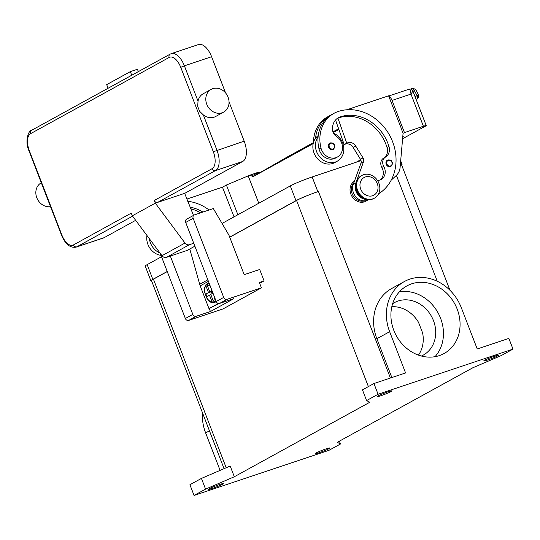 <?xml version="1.0" encoding="UTF-8"?>
<svg xmlns="http://www.w3.org/2000/svg" width="540" height="540" viewBox="0 0 540 540"><rect width="100%" height="100%" fill="white"/><g stroke="black" fill="none" stroke-linecap="round" stroke-linejoin="round"><path stroke-width="0.81" d="M229.689 237.114L295.974 200.664A17.294 1.357 -21.1 0 1 317.844 191.693L318.431 191.498A17.294 1.357 158.9 0 0 296.568 200.468L229.73 237.222M167.252 271.579L153.434 279.18A17.294 1.357 158.9 0 0 151.504 280.651L224.053 468.673M449.962 290.257L401.456 164.552A17.294 1.357 158.9 0 0 400.356 164.484M513 349.117L378.088 394.247L366.586 400.572L369.785 402.26L234.32 476.752L205.565 489.125L194.062 495.45L328.975 450.32L340.477 443.995L337.277 442.314L472.743 367.814L501.498 355.442L513 349.117L508.862 338.398L477.239 348.975L461.322 307.726A43.632 37.631 -118.8 0 0 404.467 281.482A43.632 37.631 -118.8 0 0 389.657 331.702L376.873 338.728A43.632 37.631 -118.8 0 1 391.689 288.509M378.088 394.247L373.95 383.528L405.574 372.951L389.657 331.702M411.642 283.824A38.59 33.284 -118.8 0 1 456.01 306.356A38.59 33.284 -118.8 0 1 444.083 353.525A38.59 33.284 -118.8 0 1 439.337 355.604A38.59 33.284 -118.8 0 1 394.97 333.072A38.59 33.284 -118.8 0 1 406.897 285.903A38.59 33.284 -118.8 0 1 411.642 283.824M399.357 291.87A38.59 33.284 -118.8 0 1 438.041 312.815A38.59 33.284 -118.8 0 1 435.011 356.69M340.477 443.995L339.383 441.16M373.95 383.528L362.448 389.853L366.586 400.572M391.851 377.541L376.873 338.728M367.139 200.381A11.529 9.943 -118.8 0 1 350.899 194.258A11.529 9.943 -118.8 0 1 354.436 181.21M418.446 355.118A29.943 25.826 61.2 0 0 422.604 332.91L418.52 322.34A29.943 25.826 61.2 0 0 391.817 306.693M392.62 303.737A29.943 25.826 -118.8 0 1 394.45 302.616A29.943 25.826 -118.8 0 1 398.129 301.003A29.943 25.826 -118.8 0 1 432.56 318.485A29.943 25.826 -118.8 0 1 423.306 355.084A29.943 25.826 -118.8 0 1 421.376 356.029M325.957 448.922A7.925 0.621 -21.1 0 1 329.832 448.004A7.925 0.621 -21.1 0 1 326.329 449.935A7.925 0.621 -21.1 0 1 318.924 452.79A7.925 0.621 -21.1 0 1 315.05 453.708A7.925 0.621 -21.1 0 1 318.56 451.777A7.925 0.621 -21.1 0 1 325.957 448.922M234.32 476.752L230.182 466.034L201.427 478.406L189.925 484.731L194.062 495.45M219.443 484.556A7.925 0.621 -21.1 0 1 223.324 483.631A7.925 0.621 -21.1 0 1 219.814 485.561A7.925 0.621 -21.1 0 1 212.416 488.417A7.925 0.621 -21.1 0 1 208.535 489.341A7.925 0.621 -21.1 0 1 212.044 487.404A7.925 0.621 -21.1 0 1 219.443 484.556M205.565 489.125L201.427 478.406M220.091 470.374L205.632 432.905A43.632 37.631 -118.8 0 1 202.453 412.695M494.647 356.157A7.925 0.621 -21.1 0 1 498.528 355.232A7.925 0.621 -21.1 0 1 495.018 357.163A7.925 0.621 -21.1 0 1 487.613 360.018A7.925 0.621 -21.1 0 1 483.739 360.943A7.925 0.621 -21.1 0 1 487.249 359.006A7.925 0.621 -21.1 0 1 494.647 356.157M388.139 391.784A7.925 0.621 -21.1 0 1 392.013 390.865A7.925 0.621 -21.1 0 1 388.503 392.796A7.925 0.621 -21.1 0 1 381.105 395.651A7.925 0.621 -21.1 0 1 377.231 396.569A7.925 0.621 -21.1 0 1 380.734 394.639A7.925 0.621 -21.1 0 1 388.139 391.784M187.724 201.278A46.109 39.771 -118.8 0 1 209.101 209.993M202.946 212.051A40.345 34.796 61.2 0 0 189.986 207.144M159.968 252.976A15.849 13.669 -118.8 0 1 150.478 243.027A15.849 13.669 -118.8 0 1 149.411 238.788M146.954 235.487A15.849 13.669 61.2 0 0 147.919 244.431A15.849 13.669 61.2 0 0 160.981 255.339M200.583 212.841A40.345 34.796 61.2 0 0 190.607 208.744M186.874 199.078L222.46 187.171L234.043 216.851M313.47 142.479A34.081 29.396 -118.8 0 1 327.598 116.856L329.515 115.796A34.081 29.396 -118.8 0 1 330.811 115.135M364.696 200.853A10.807 9.322 -118.8 0 1 356.454 199.307A10.807 9.322 -118.8 0 1 353.882 182.729M377.467 180.441A10.085 8.701 61.2 0 0 381.058 179.503A10.085 8.701 61.2 0 0 383.758 166.367A7.202 6.217 -118.8 0 1 385.506 157.093A10.085 8.701 61.2 0 0 388.935 146.408A40.345 34.796 61.2 0 0 340.247 116.863A14.411 12.427 61.2 0 0 338.472 117.639A14.411 12.427 61.2 0 0 332.627 130.437A7.202 6.217 61.2 0 0 336.251 136.242A12.245 10.564 -118.8 0 1 342.124 144.544A12.245 10.564 -118.8 0 1 337.446 156.992L335.529 158.044A12.245 10.564 -118.8 0 1 319.046 149.02A34.081 29.396 -118.8 0 1 318.101 136.843A15.849 13.669 61.2 0 0 316.609 151.666A15.849 13.669 61.2 0 0 337.264 161.197L334.712 162.608A15.849 13.669 -118.8 0 1 314.05 153.07A15.849 13.669 -118.8 0 1 315.542 138.247A34.081 29.396 -118.8 0 1 329.515 115.796M337.264 161.197A15.849 13.669 61.2 0 0 342.644 142.958A15.849 13.669 61.2 0 0 333.47 133.144M337.446 156.992A12.245 10.564 -118.8 0 1 320.963 147.967A34.081 29.396 -118.8 0 1 333.983 113.339A34.081 29.396 -118.8 0 1 338.175 111.503A46.109 39.771 -118.8 0 1 390.724 137.437A46.109 39.771 -118.8 0 1 378.581 193.833M387.43 160.144L387.896 159.935C390.231 159.853 391.507 160.333 391.716 161.379C392.85 162.83 392.573 164.525 390.899 166.455A3.605 3.105 -118.8 0 1 390.454 166.651A3.605 3.105 -118.8 0 1 386.201 164.288A3.605 3.105 -118.8 0 1 387.43 160.144A3.605 3.105 -118.8 0 1 387.869 159.948M329.805 143.1L330.278 142.898C332.613 142.817 333.889 143.296 334.098 144.335C335.225 145.793 334.955 147.488 333.281 149.411A3.605 3.105 -118.8 0 1 332.836 149.607A3.605 3.105 -118.8 0 1 328.583 147.244A3.605 3.105 -118.8 0 1 329.805 143.1A3.605 3.105 -118.8 0 1 330.25 142.904M363.17 198.065A10.807 9.322 -118.8 0 1 360.929 196.844A10.807 9.322 -118.8 0 1 355.975 184.984M374.152 198.302A12.967 11.185 -118.8 0 1 373.835 198.484A12.967 11.185 -118.8 0 1 356.933 190.681A12.967 11.185 -118.8 0 1 361.341 175.757L361.976 175.406A12.967 11.185 -118.8 0 1 378.877 183.202A12.967 11.185 -118.8 0 1 374.476 198.133A12.967 11.185 -118.8 0 1 357.575 190.33A12.967 11.185 -118.8 0 1 361.976 175.406M377.278 183.573A10.085 8.701 -118.8 0 1 372.613 195.73A10.085 8.701 -118.8 0 1 360.707 189.115A10.085 8.701 -118.8 0 1 365.371 176.965A10.085 8.701 -118.8 0 1 377.278 183.573M318.101 136.843A34.081 29.396 -118.8 0 1 332.066 114.392L333.983 113.339M380.059 179.955A10.085 8.701 61.2 0 0 381.841 167.42A7.202 6.217 -118.8 0 1 383.589 158.146A10.085 8.701 61.2 0 0 387.018 147.467A40.345 34.796 61.2 0 0 338.33 117.922A14.411 12.427 61.2 0 0 337.912 118.071A14.411 12.427 61.2 0 0 337.541 118.219M315.542 138.247A15.849 13.669 -118.8 0 1 318.249 135.574M388.827 96.424A5.764 2.882 71.5 0 1 389.846 97.052A5.764 2.882 71.5 0 1 392.054 100.427L410.987 94.095L412.918 91.105L426.222 125.591A5.764 0.452 -21.1 0 1 425.581 126.083L402.604 138.719M391.21 180.144L396.299 175.46A14.411 12.427 61.2 0 0 400.106 167.359L403.07 133.333L404.467 132.59L392.054 100.427M346.849 109.775L388.591 95.809L401.119 127.933M408.733 89.35L410.454 90.153L410.987 94.095L423.401 126.259A5.764 0.452 -21.1 0 1 425.999 125.55A5.764 0.452 -21.1 0 1 426.222 125.591M404.467 132.59L423.401 126.259M402.786 136.573L403.333 136.276L402.813 136.316M368.651 199.685L368.476 199.787A11.529 9.943 -118.8 0 1 356.434 197.444A11.529 9.943 -118.8 0 1 353.234 184.525L360.95 163.235A4.32 3.726 61.2 0 0 360.457 159.286L353.16 147.461A7.202 6.217 61.2 0 0 345.337 144.119L344.156 144.511L335.543 120.002M344.156 144.511L347.895 142.715A7.202 6.217 -118.8 0 1 355.718 146.056L363.008 157.876A4.32 3.726 -118.8 0 1 363.501 161.825L355.793 183.121A11.529 9.943 61.2 0 0 366.775 199.456M337.912 118.071L346.714 143.107M403.07 133.333L401.004 127.973M237.877 214.745L226.409 185.024L250.013 175.115L258.005 172.355A2.882 1.181 70.9 0 1 258.788 172.604L251.525 175.898L253.145 176.627L313.187 143.613M222.466 187.198L226.409 185.024M258.768 203.249L248.279 176.06M356.083 162.257L360.693 159.725M413.019 91.361L415.746 89.667L418.487 94.743L415.118 96.808M333.214 132.597L338.877 129.485M249.899 175.169L251.525 175.898M257.911 172.402A2.882 1.181 70.9 0 1 258.005 172.355A2.882 2.882 0 0 0 258.005 172.355A2.882 2.882 0 0 1 259.882 172.355A2.882 1.573 108.8 0 0 259.882 172.355A2.882 1.573 108.8 0 0 258.903 172.523A2.882 1.573 108.8 0 0 258.788 172.604L261.286 171.909L264.641 169.992A2.882 0.776 60.1 0 1 264.641 169.992L313.43 142.621L287.341 156.965A2.882 2.484 61.2 0 0 287.3 156.992M253.145 176.627L284.452 158.605A2.882 0.776 60.1 0 1 284.452 158.605A2.882 0.776 60.1 0 1 284.459 158.598L287.341 156.965A2.882 2.484 61.2 0 1 287.381 156.944M259.929 172.375A2.882 1.573 108.8 0 0 259.889 172.355L261.286 171.909M415.746 89.674C413.215 88.061 411.784 87.736 411.473 88.702L411.433 88.722A2.882 2.484 -118.8 0 1 411.473 88.702A2.882 2.484 -118.8 0 1 411.521 88.675M264.08 280.874L259.342 282.461L261.414 287.82L227.09 299.302A2.882 2.484 -118.8 0 1 223.695 297.412L193.178 218.342A2.882 2.484 -118.8 0 1 194.157 215.028A2.882 2.484 -118.8 0 1 194.515 214.873L213.334 208.575L228.926 235.136L244.181 274.671L259.679 269.487L264.08 280.874L259.666 283.304M160.178 253.26L185.355 318.499A2.882 2.484 61.2 0 0 188.757 320.382L223.074 308.907L261.414 287.82M194.157 215.028L186.685 219.139A2.882 2.484 61.2 0 0 185.706 222.453L216.216 301.523A2.882 2.484 61.2 0 0 219.618 303.413L233.82 298.661L210.431 311.526L196.229 316.271A2.882 2.484 -118.8 0 1 192.827 314.388L170.323 256.055M210.431 311.526L209.284 308.549M218.774 303.521L208.994 308.651L218.403 303.473M189.797 248.994L199.685 284.31A15.127 13.048 61.2 0 0 200.205 285.863L208.994 308.651M212.99 293.153L210.749 294.388L213.293 300.976L215.001 301.934L216.182 301.536A10.085 5.042 71.5 0 1 215.582 301.988A10.085 5.042 71.5 0 1 215.163 302.171A10.085 5.042 71.5 0 1 214.907 302.238L213.611 302.663C211.147 302.987 208.946 301.597 207.002 298.478L204.633 292.127C203.769 290.554 204.275 287.948 206.152 284.317L207.252 283.831M210.843 294.631L206.901 296.5L205.868 293.821L211.302 291.722L212.051 293.666M213.719 302.636L212.018 301.678L209.473 295.09M205.868 293.821L212.213 291.148M211.302 291.722L212.234 291.209M208.44 292.41L205.895 285.822L206.557 284.067M212.119 290.905L209.716 291.701L211.95 290.473M208.514 283.135A10.085 5.042 71.5 0 1 208.764 283.041A10.085 5.042 71.5 0 1 209.021 282.967L207.833 283.365L207.171 285.113L209.716 291.701M193.732 243.263L189.446 244.694A4.32 3.726 -118.8 0 1 184.997 243.047L155.311 203.155L154.278 200.475A2.882 2.484 -118.8 0 0 155.702 202.142A2.882 2.484 -118.8 0 0 157.68 202.365L184.66 193.34L193.482 215.399M223.675 112.091L215.683 116.485A12.967 11.185 -118.8 0 1 214.09 117.18A12.967 11.185 -118.8 0 1 203.33 114.912L199.571 111.254L197.687 106.38L198.032 101.183A12.967 11.185 -118.8 0 1 203.189 93.758L211.174 89.363A12.967 11.185 61.2 0 0 207.164 105.219A12.967 11.185 61.2 0 0 222.075 112.786A12.967 11.185 61.2 0 0 223.675 112.091A12.967 11.185 61.2 0 0 227.678 96.235A12.967 11.185 61.2 0 0 212.767 88.668A12.967 11.185 61.2 0 0 211.174 89.363M211.606 56.727L184.39 65.833A17.294 8.647 -108.5 0 0 171.234 53.656L198.457 44.55A17.294 8.647 71.5 0 1 211.606 56.727L225.578 92.934M229.041 101.905L244.188 141.156A17.294 8.647 71.5 0 1 242.723 161.46L184.68 193.381M41.303 182.783L41.209 182.837A12.967 11.185 61.2 0 0 36.828 197.822A12.967 11.185 61.2 0 0 50.517 206.651M135.675 220.327L104.065 237.708A17.294 8.647 71.5 0 1 103.349 238.025L76.127 247.131A17.294 8.647 -108.5 0 0 76.849 246.814A2.882 2.484 -118.8 0 1 74.871 246.591A2.882 2.484 -118.8 0 1 73.447 244.931A14.411 7.202 71.5 0 1 61.884 235.042L29.309 150.613A14.411 7.202 71.5 0 1 30.524 133.697L169.182 57.443A2.882 2.484 -118.8 0 1 169.142 55.316A2.882 2.484 -118.8 0 1 170.161 54.122L171.234 53.656M155.311 203.155L132.307 215.804L131.274 213.125L73.447 244.931M138.348 71.618L137.437 69.255L130.336 71.624L131.733 75.256M108.094 88.256L106.691 84.632L130.336 71.624M132.307 215.804L162 255.697A4.32 3.726 61.2 0 0 166.448 257.351L187.097 250.439A2.882 2.484 61.2 0 0 187.447 250.283L194.873 246.206M361.024 160.603L312.154 176.951A17.294 1.357 158.9 0 0 290.284 185.922L222.062 223.445M400.363 164.389A17.294 1.357 -21.1 0 1 402.044 164.349A17.294 1.357 -21.1 0 1 401.598 164.916M151.625 280.962A17.294 1.357 -21.1 0 1 150.91 280.847A17.294 1.357 -21.1 0 1 152.84 279.376L167.211 271.478M161.521 256.736L147.157 264.634A17.294 1.357 158.9 0 0 145.226 266.112L150.91 280.847M226.199 467.748L153.434 279.18M437.252 281.252L396.394 175.372M390.407 378.02L318.431 191.498M368.381 386.593L296.568 200.468M205.632 432.905L209.446 430.805M320.963 147.967L319.046 149.02M388.334 160.346A3.024 2.612 -118.8 0 1 391.905 162.324A3.024 2.612 -118.8 0 1 390.501 165.969A3.024 2.612 -118.8 0 1 386.93 163.991A3.024 2.612 -118.8 0 1 388.334 160.346M330.716 143.303A3.024 2.612 -118.8 0 1 334.287 145.287A3.024 2.612 -118.8 0 1 332.883 148.932A3.024 2.612 -118.8 0 1 329.312 146.947A3.024 2.612 -118.8 0 1 330.716 143.303M340.247 116.863L338.33 117.922M388.935 146.408L387.018 147.467M385.506 157.093L383.589 158.146M383.758 166.367L381.841 167.42M345.337 144.119L347.895 142.715M353.16 147.461L355.718 146.056M360.457 159.286L363.008 157.876M360.95 163.235L363.501 161.825M353.234 184.525L355.793 183.121M411.433 88.722L411.068 88.972A2.882 2.045 59.7 0 1 412.796 89.026A2.882 2.045 59.7 0 1 414.342 90.592L417.083 95.661A2.882 2.045 59.7 0 1 417.501 97.659A2.882 2.045 59.7 0 1 416.691 99.029A2.882 2.045 59.7 0 1 416.664 99.043L416.691 99.029C418.453 98.375 419.054 96.944 418.487 94.743M411.068 88.972L410.731 89.168M332.944 131.888L338.621 128.763L332.944 131.888M227.09 299.302L219.618 303.413M223.695 297.412L216.216 301.523M193.178 218.342L185.706 222.453M192.827 314.388L185.355 318.499M196.229 316.271L188.757 320.382M208.427 281.34L200.205 285.863M213.293 300.976A8.647 4.32 -108.5 0 0 214.522 297.135M210.418 286.497A8.647 4.32 -108.5 0 0 207.171 285.113M215.001 301.934A10.085 5.042 -108.5 0 0 215.872 300.638M209.23 283.412A10.085 5.042 -108.5 0 0 207.833 283.365M205.895 285.822A8.647 4.32 -108.5 0 0 205.76 295.502A8.647 4.32 -108.5 0 0 212.018 301.678M207.839 279.821L199.685 284.31M169.182 57.443A14.411 7.202 71.5 0 1 180.745 67.331L213.32 151.76A14.411 7.202 71.5 0 1 212.105 168.676A2.882 2.484 61.2 0 0 213.529 170.336A2.882 2.484 61.2 0 0 215.507 170.566A17.294 8.647 -108.5 0 0 216.965 150.262L203.33 114.912M212.105 168.676L154.278 200.475M213.32 151.76L244.188 141.156M180.745 67.331L184.39 65.833L198.032 101.183M61.884 235.042L61.567 235.285L28.985 150.856C24.334 140.859 28.944 129.924 31.502 130.376A2.882 2.484 61.2 0 0 30.49 131.564A2.882 2.484 61.2 0 0 30.524 133.697M104.065 237.708L76.849 246.814L132.577 216.169M157.68 202.365L215.507 170.566L242.723 161.46M187.097 250.439L194.859 246.173M162 255.697L184.997 243.047M189.446 244.694L166.448 257.351M312.154 176.951L317.844 191.693M290.284 185.922L295.974 200.664M147.157 264.634L152.84 279.376M391.682 288.509L404.467 281.482M373.835 198.484L374.476 198.133M412.918 91.105C411.919 89.336 410.596 88.715 408.962 89.249L388.679 96.032M216.324 301.779L215.163 302.171M31.502 130.376L170.161 54.122M61.567 235.285C65.327 244.215 70.18 248.164 76.127 247.131M400.68 160.805L402.044 164.349"/></g></svg>
